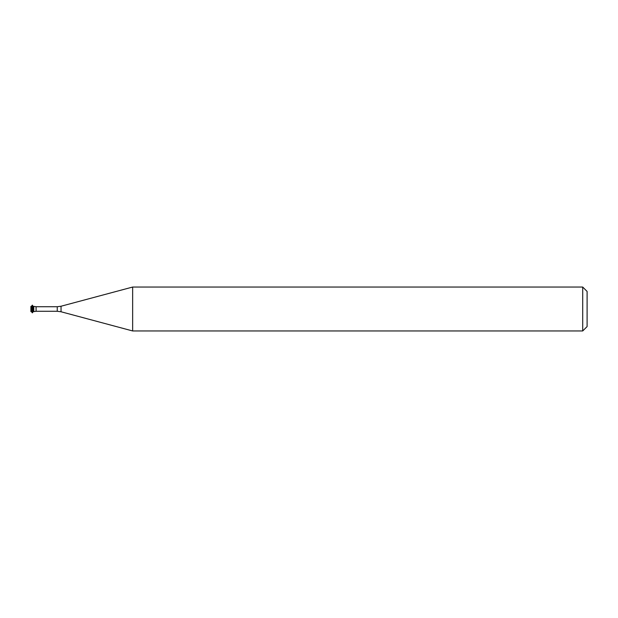 <?xml version="1.0" encoding="UTF-8"?>
<svg xmlns="http://www.w3.org/2000/svg" width="618" height="618" viewBox="0 0 618 618"><rect width="100%" height="100%" fill="white"/><g stroke="black" fill="none" stroke-linecap="round" stroke-linejoin="round"><path stroke-width="0.93" d="M33.133 306.366L33.133 311.634L33.789 311.634L33.789 306.366L36.076 306.729L36.076 311.271L33.789 311.634L33.789 306.366L33.133 306.366L32.236 305.192L32.236 312.808L31.557 311.634L31.557 306.366L30.9 306.366L30.9 311.634L31.557 311.634M132.646 330.954L132.646 287.046L61.035 306.234L61.035 311.766L132.646 330.954L582.712 330.954L582.712 287.046L132.646 287.046M582.712 330.954L587.1 326.567L587.1 291.433L582.712 287.046M33.133 311.634L32.453 312.808L32.453 305.192M36.076 311.271L57.25 311.271L57.25 306.729L36.076 306.729M57.25 311.271L61.035 311.766M57.25 306.729L61.035 306.234M31.557 306.366L32.236 305.192"/></g></svg>
